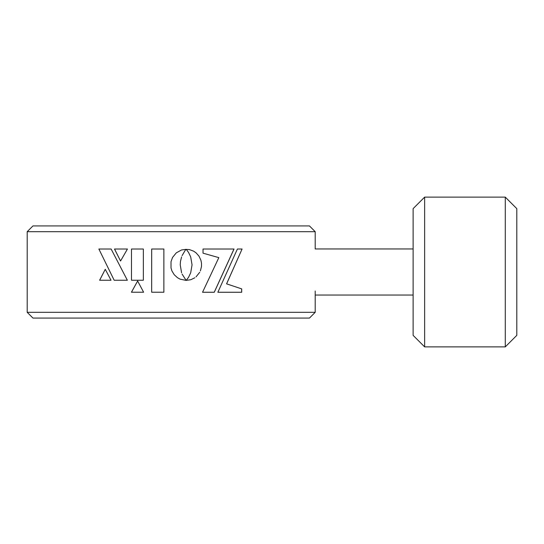 <?xml version="1.0" encoding="UTF-8"?>
<svg xmlns="http://www.w3.org/2000/svg" width="544" height="544" viewBox="0 0 544 544"><rect width="100%" height="100%" fill="white"/><g stroke="black" fill="none" stroke-linecap="round" stroke-linejoin="round"><path stroke-width="0.82" d="M200.389 270.912L201.511 266.438L201.511 263.248L200.899 260.209L198.982 256.129L196.024 252.817L193.569 251.138L189.326 249.567L186.313 249.417L188.564 252.457L190.692 256.904L192.052 264.84L190.699 272.796L188.584 277.243L186.245 280.357L190.808 279.732L194.84 277.766M241.699 288.884L226.61 283.846L242.08 249.023L237.408 249.023L217.858 292.257L241.699 292.257L241.699 288.884L226.569 283.846L242.08 249.023M214.268 292.257L234.036 249.023L203.028 249.023L203.028 253.171L218.831 257.632L202.545 292.257L214.268 292.257M240.319 318.077L102.082 318.077L309.441 318.077L315.2 312.317L27.2 312.317L27.2 231.683L315.2 231.683L315.2 248.962L413.12 248.962M186.062 249.329L185.205 250.328L186.062 249.329L181.54 249.968L176.31 252.831L172.557 257.421L171.006 261.705L171.006 267.968L171.904 270.885L174.216 274.72L177.5 277.726L180.118 279.167L186.13 280.405L182.084 274.074M181.594 256.904L180.479 261.372L180.227 264.84L181.587 272.796M309.441 318.077L32.96 318.077L27.2 312.317M27.2 231.683L32.96 225.923L309.441 225.923L315.2 231.683M240.319 225.923L102.082 225.923L240.319 225.923M143.351 249.023L131.485 249.023L131.485 280.235L143.351 280.235L143.351 249.023M137.632 281.01L131.43 292.223L143.616 292.223L137.632 281.01L131.464 292.223M99.62 280.235L111.01 280.235L105.257 269.3L99.62 280.235M111.126 249.023L98.872 249.023L114.165 280.235L127.35 280.235L111.126 249.023M127.439 249.023L114.492 249.023L120.557 261.004L127.439 249.023M151.674 292.223L163.873 292.223L163.873 249.023L151.681 249.023L151.674 292.223L151.688 249.023M32.96 318.077L102.082 318.077M214.234 292.257L233.988 249.023M241.645 292.257L241.645 288.884M99.674 280.235L105.257 269.3M114.539 249.023L120.557 261.004M424.64 197.118L413.12 208.638L413.12 335.362L424.64 346.882L424.64 197.118L505.281 197.118L505.281 346.882L424.64 346.882M505.281 197.118L516.8 208.638L516.8 335.362L505.281 346.882M196.024 276.869L199.743 272.272M182.097 255.626L185.205 250.328M315.2 312.317L315.2 291.006M413.12 295.038L315.2 295.038"/></g></svg>
